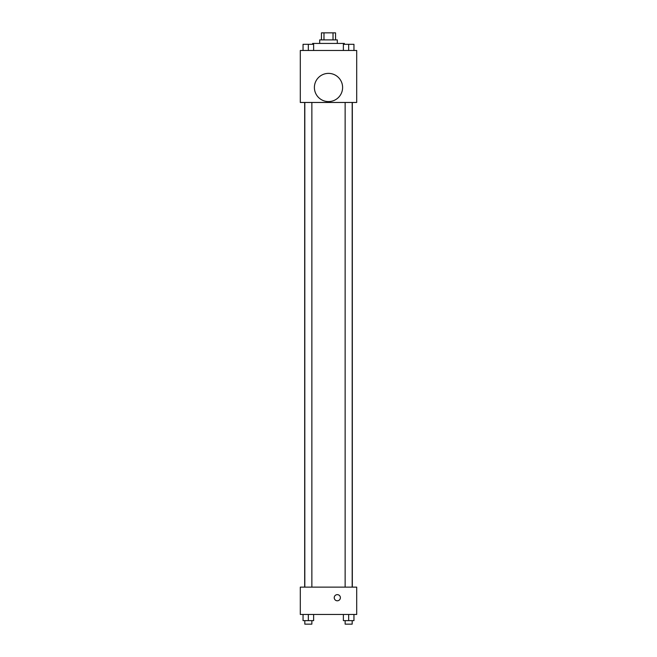 <?xml version="1.0" encoding="UTF-8"?>
<svg xmlns="http://www.w3.org/2000/svg" width="657" height="657" viewBox="0 0 657 657"><rect width="100%" height="100%" fill="white"/><g stroke="black" fill="none" stroke-linecap="round" stroke-linejoin="round"><path stroke-width="0.99" d="M323.975 39.896L323.975 32.85L321.454 32.85L321.454 39.896M323.975 32.85L335.546 32.85L335.546 39.896M333.025 39.896L333.025 32.85M319.688 43.428L319.688 39.896L337.312 39.896L337.312 43.428M344.358 44.306L344.358 43.428L312.642 43.428L312.642 44.306M300.298 50.474L356.702 50.474L356.702 102.467L300.298 102.467L300.298 50.474M328.5 101.589A14.101 14.101 0 0 1 316.288 80.433A14.101 14.101 0 0 1 340.712 80.433A14.101 14.101 0 0 1 328.5 101.589M300.298 587.136L356.702 587.136L356.702 614.459L300.298 614.459L300.298 587.136M337.312 600.794A3.088 3.088 0 0 1 334.643 596.17A3.088 3.088 0 0 1 339.981 596.17A3.088 3.088 0 0 1 337.312 600.794M343.373 614.459L343.373 620.627L353.951 620.627L353.951 614.459L353.951 620.627M348.662 620.627L348.662 614.459M352.185 620.627L352.185 624.15L345.139 624.15L345.139 620.627M303.049 614.459L303.049 620.627L313.627 620.627L313.627 614.459L313.627 620.627M308.338 620.627L308.338 614.459M311.861 620.627L311.861 624.15L304.815 624.15L304.815 620.627M343.373 50.474L343.373 44.306L353.951 44.306L353.951 50.474L353.951 44.306M348.662 50.474L348.662 44.306M352.185 44.306L345.139 44.306M303.049 50.474L303.049 44.306L313.627 44.306L313.627 50.474L313.627 44.306M308.338 50.474L308.338 44.306M311.861 44.306L304.815 44.306M352.324 587.136L352.324 102.467M304.676 587.136L304.676 102.467M345.139 102.467L345.139 587.136M352.185 102.467L352.185 587.136M311.861 587.136L311.861 102.467M304.815 587.136L304.815 102.467"/></g></svg>
